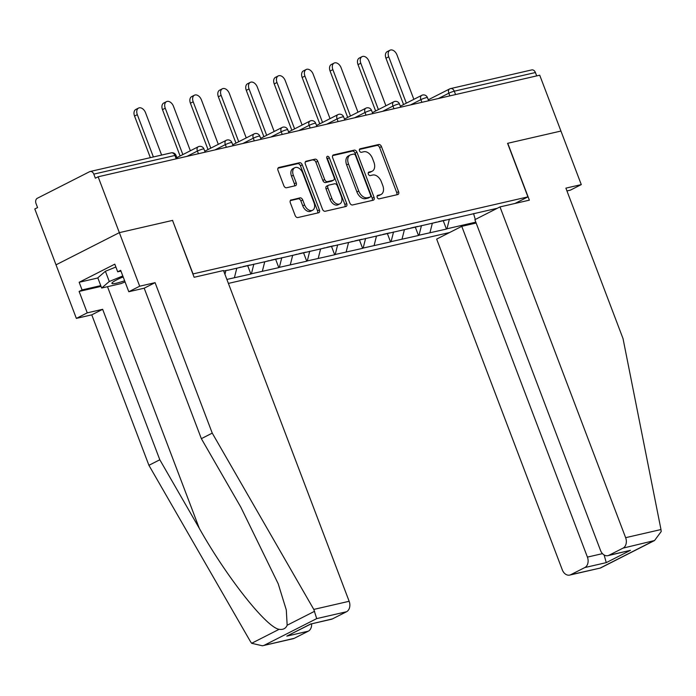 <?xml version="1.0" encoding="UTF-8"?>
<svg xmlns="http://www.w3.org/2000/svg" width="696" height="696" viewBox="0 0 696 696"><rect width="100%" height="100%" fill="white"/><g stroke="black" fill="none" stroke-linecap="round" stroke-linejoin="round"><path stroke-width="1.04" d="M377.197 197.386A1.888 1.244 63.1 0 0 379.094 198.856L397.773 194.558A2.697 1.775 63.1 0 0 398.042 194.462A2.697 1.775 63.1 0 0 398.582 191.652L381.46 146.595A2.697 1.775 63.1 0 0 378.755 144.498L360.076 148.796A1.888 1.244 63.1 0 0 359.884 148.866A1.888 1.244 63.1 0 0 359.51 150.832A1.888 1.244 63.1 0 0 361.407 152.302L363.825 151.745A8.63 5.672 63.1 0 1 372.49 158.462L373.917 162.212A8.63 5.672 63.1 0 1 372.203 171.207A8.63 5.672 63.1 0 1 371.342 171.52L368.923 172.077A1.888 1.244 63.1 0 0 368.732 172.147A1.888 1.244 63.1 0 0 368.358 174.113A1.888 1.244 63.1 0 0 370.255 175.583L372.673 175.027A8.63 5.672 63.1 0 1 381.338 181.743L382.765 185.493A8.63 5.672 63.1 0 1 381.051 194.48A8.63 5.672 63.1 0 1 380.181 194.802L377.763 195.359A1.888 1.244 63.1 0 0 377.571 195.419A1.888 1.244 63.1 0 0 377.197 197.386M291.137 199.9A2.697 1.775 63.1 0 0 290.867 200.004A2.697 1.775 63.1 0 0 290.336 202.814L295.139 215.456A2.697 1.775 63.1 0 0 297.845 217.552L318.585 212.776A2.697 1.775 63.1 0 0 318.855 212.68A2.697 1.775 63.1 0 0 319.394 209.87L302.273 164.813A2.697 1.775 63.1 0 0 299.567 162.716L278.826 167.484A2.697 1.775 63.1 0 0 278.557 167.588A2.697 1.775 63.1 0 0 278.017 170.398L283.82 185.667A2.697 1.775 63.1 0 0 286.526 187.763L295.409 185.719A2.697 1.775 63.1 0 0 295.678 185.623A2.697 1.775 63.1 0 0 296.209 182.813L293.338 175.244A7.212 4.742 63.1 0 1 294.765 167.727A7.212 4.742 63.1 0 1 302.743 173.078L314.009 202.745A7.212 4.742 63.1 0 1 312.574 210.253A7.212 4.742 63.1 0 1 304.604 204.902L302.725 199.961A2.697 1.775 63.1 0 0 300.019 197.864L290.632 200.161M172.704 220.371L119.347 232.647L98.127 176.793L539.722 75.203L560.941 131.048L507.575 143.333L527.916 196.881L193.053 273.92L172.547 220.449M349.801 202.875A2.697 1.775 63.1 0 0 352.507 204.972L373.247 200.204A2.697 1.775 63.1 0 0 373.526 200.109A2.697 1.775 63.1 0 0 374.056 197.299L356.944 152.241A2.697 1.775 63.1 0 0 354.229 150.136L333.488 154.912A2.697 1.775 63.1 0 0 333.219 155.008A2.697 1.775 63.1 0 0 332.688 157.818L349.801 202.875M345.921 206.494L325.18 211.262A2.697 1.775 63.1 0 1 322.465 209.165L305.353 164.108A2.697 1.775 63.1 0 1 305.892 161.298A2.697 1.775 63.1 0 1 306.162 161.202L315.036 159.158A2.697 1.775 63.1 0 1 317.741 161.255L324.684 179.533A2.697 1.775 63.1 0 0 327.398 181.63L333.28 180.273A2.697 1.775 63.1 0 0 333.558 180.177A2.697 1.775 63.1 0 0 334.089 177.367L326.859 158.34A1.888 1.244 63.1 0 1 327.242 156.374A1.888 1.244 63.1 0 1 329.321 157.774L346.721 203.58A2.697 1.775 63.1 0 1 346.19 206.39A2.697 1.775 63.1 0 1 345.921 206.494M228.392 283.411L449.616 232.516M527.916 196.881L514.962 203.467M227.488 270.187L223.703 271.057M227.679 270.3L497.344 208.261M475.82 222.146L446.971 228.784L449.398 219.136M443.274 220.78L446.423 229.071L446.971 228.784M446.423 229.071L419.035 235.213L421.463 225.565M415.338 227.209L418.487 235.492L419.035 235.213M418.487 235.492L391.1 241.643L393.527 231.985M387.402 233.63L390.552 241.921L391.1 241.643M390.552 241.921L363.164 248.063L365.591 238.415M359.467 240.059L362.616 248.35L363.164 248.063M362.616 248.35L335.228 254.492L337.656 244.844M331.531 246.488L334.68 254.771L335.228 254.492M334.68 254.771L307.293 260.922L309.72 251.265M303.595 252.918L306.745 261.2L307.293 260.922M306.745 261.2L279.357 267.342L281.784 257.694M275.66 259.338L278.809 267.629L279.357 267.342M278.809 267.629L251.421 273.772L253.849 264.123M247.724 265.768L250.873 274.059L251.421 273.772M250.873 274.059L226.879 279.418M224.956 274.363L225.913 270.553M234.413 277.687L236.797 268.204M262.349 271.257L264.732 261.774M290.284 264.837L292.668 255.345M318.22 258.407L320.604 248.916M346.156 251.978L348.539 242.495M374.091 245.549L376.475 236.066M402.027 239.128L404.411 229.636M429.963 232.699L432.346 223.207M536.686 75.899L535.407 72.532L454.288 91.193L455.567 94.56M428.275 99.789L449.642 88.923A4.124 2.714 63.1 0 1 450.06 88.775A4.124 3.062 77 0 1 450.59 88.583L531.709 69.922A4.124 3.062 77 0 1 535.407 72.532M475.29 219.466L473.55 213.576M101.05 286.387L79.118 291.433L87.252 312.852L76.36 318.394L56.019 264.837L119.347 232.647L172.53 220.415L194.132 277.278L223.503 270.526L349.148 601.283A8.248 6.133 77 0 1 346.512 611.749L316.697 618.613L313.792 609.418L212.245 433.121L155.086 282.654L139.687 286.204L119.347 232.647L56.019 264.837L34.8 208.983L37.567 207.582L36.018 203.502A4.124 3.062 -103 0 1 37.332 198.264L89.584 171.703A4.124 3.062 -103 0 1 90.115 171.512A4.124 3.062 -103 0 1 93.812 174.122L95.361 178.202L98.127 176.793M377.101 196.02L378.337 195.733A8.63 5.672 63.1 0 0 379.207 195.419L381.051 194.48M372.203 171.207L370.359 172.147A8.63 5.672 63.1 0 1 369.489 172.46L368.262 172.739M396.772 194.793A2.697 1.775 63.1 0 0 396.729 192.592L379.616 147.535A2.697 1.775 63.1 0 0 376.91 145.438L359.414 149.457M372.256 200.431A2.697 1.775 63.1 0 0 372.212 198.238L355.099 153.181A2.697 1.775 63.1 0 0 352.385 151.076L332.644 155.617M369.985 197.142A1.888 1.244 63.1 0 0 370.176 197.072A1.888 1.244 63.1 0 0 370.55 195.106L355.525 155.556A1.888 1.244 63.1 0 0 353.629 154.086L351.08 154.677A8.63 5.672 63.1 0 0 350.21 154.99A8.63 5.672 63.1 0 0 348.505 163.978L358.771 191.017A8.63 5.672 63.1 0 0 367.436 197.734L369.985 197.142L368.14 198.082A1.888 1.244 63.1 0 0 368.332 198.012A1.888 1.244 63.1 0 0 368.497 197.899M350.21 154.99L348.365 155.93A8.63 5.672 63.1 0 0 346.651 164.917L348.505 163.978M368.14 198.082L365.591 198.665A8.63 5.672 63.1 0 1 356.926 191.948L346.651 164.917M305.309 161.907L315.036 159.158M331.949 180.951A2.697 1.775 63.1 0 1 331.705 181.117A2.697 1.775 63.1 0 1 331.435 181.212L325.545 182.57A2.697 1.775 63.1 0 1 322.84 180.464L315.897 162.194A2.697 1.775 63.1 0 0 313.191 160.097M344.92 206.721A2.697 1.775 63.1 0 0 344.877 204.52L327.477 158.714A1.888 1.244 63.1 0 0 326.702 157.601M331.888 198.49A7.212 4.742 63.1 0 0 339.857 203.841A7.212 4.742 63.1 0 0 341.292 196.324L337.325 185.876A2.697 1.775 63.1 0 0 334.611 183.779L328.73 185.136A2.697 1.775 63.1 0 0 328.451 185.232A2.697 1.775 63.1 0 0 327.92 188.042L331.888 198.49L330.043 199.43A7.212 4.742 63.1 0 0 338.012 204.781L339.857 203.841M326.876 186.067A2.697 1.775 63.1 0 0 326.607 186.171A2.697 1.775 63.1 0 0 326.076 188.981L327.92 188.042M330.043 199.43L326.076 188.981M312.574 210.253L310.729 211.192A7.212 4.742 63.1 0 1 302.76 205.842L300.881 200.9A2.697 1.775 63.1 0 0 298.175 198.804L290.293 200.613M294.765 167.727L292.92 168.667A7.212 4.742 63.1 0 0 291.493 176.184L293.338 175.244M294.408 185.954A2.697 1.775 63.1 0 0 294.365 183.753L291.493 176.184M317.585 213.011A2.697 1.775 63.1 0 0 317.55 210.81L300.428 165.752A2.697 1.775 63.1 0 0 297.723 163.656L277.982 168.197M388.733 56.802L385.958 58.212A6.325 4.159 -116.9 0 1 387.22 51.626L389.986 50.216A6.325 4.159 63.1 0 0 388.733 56.802L406.342 103.165M413.85 99.345L396.972 54.906A6.325 4.159 63.1 0 0 389.986 50.216M438.715 221.589L445.605 220.006M436.383 222.128L432.329 223.294M385.958 58.212L403.576 104.574M360.798 63.232L358.022 64.641A6.325 4.159 -116.9 0 1 359.284 58.055L362.05 56.646A6.325 4.159 63.1 0 0 360.798 63.232L378.406 109.594M385.915 105.775L369.037 61.335A6.325 4.159 63.1 0 0 362.05 56.646M410.779 228.018L417.67 226.435M408.448 228.558L404.393 229.724M358.022 64.641L375.64 110.995M332.862 69.652L330.087 71.062A6.325 4.159 -116.9 0 1 331.348 64.484L334.115 63.075A6.325 4.159 63.1 0 0 332.862 69.652L350.471 116.014M357.979 112.204L341.101 67.764A6.325 4.159 63.1 0 0 334.115 63.075M382.844 234.448L389.734 232.864M380.512 234.978L376.458 236.153M330.087 71.062L347.704 117.424M304.926 76.082L302.16 77.491A6.325 4.159 -116.9 0 1 303.413 70.905L306.179 69.504A6.325 4.159 63.1 0 0 304.926 76.082L322.535 122.444M330.043 118.624L313.165 74.185A6.325 4.159 63.1 0 0 306.179 69.504M354.908 240.877L361.798 239.285M352.576 241.408L348.522 242.573M302.16 77.491L319.769 123.853M276.991 82.511L274.224 83.92A6.325 4.159 -116.9 0 1 275.477 77.334L278.243 75.925A6.325 4.159 63.1 0 0 276.991 82.511L294.599 128.873M302.108 125.054L285.23 80.614A6.325 4.159 63.1 0 0 278.243 75.925M326.972 247.297L333.871 245.714M324.64 247.837L320.586 249.003M274.224 83.92L291.833 130.282M249.055 88.94L246.288 90.341A6.325 4.159 -116.9 0 1 247.541 83.764L250.308 82.354A6.325 4.159 63.1 0 0 249.055 88.94L266.664 135.294M274.172 131.483L257.294 87.043A6.325 4.159 63.1 0 0 250.308 82.354M299.036 253.727L305.935 252.143M296.714 254.266L292.651 255.432M246.288 90.341L263.897 136.703M123.149 276.877A17.861 2.175 159.2 0 0 112.126 282.802A17.861 2.175 159.2 0 0 112.395 283.663A17.861 2.175 159.2 0 0 124.636 280.784M125.071 281.932L121.017 283.585L101.677 288.04L97.805 277.834L105.401 271.283L115.875 267.012M101.677 288.04L109.281 281.488L122.8 275.964M105.401 271.283L109.281 281.488M121.391 277.634A12.232 1.488 159.2 0 0 123.227 277.078M660.982 529.543L661.2 531.535L654.544 540.531L622.998 548.143A8.248 6.133 -103 0 0 625.634 537.677L660.982 529.543L623.033 338.613L565.883 188.146L581.282 184.605L560.941 131.048L507.758 143.289L529.36 200.161L499.989 206.912L625.634 537.677M581.282 184.605L570.389 190.147L566.944 190.939M476.151 223.033L461.77 226.339L436.662 239.102L562.307 569.867A8.248 6.133 -103 0 0 569.693 575.087A8.248 6.133 -103 0 0 570.746 574.705L584.779 567.571A8.248 6.133 -103 0 0 587.415 557.105L602.475 553.642M461.77 226.339L587.415 557.105M499.989 206.912L474.881 219.675L600.526 550.44A8.248 6.133 -103 0 0 607.913 555.66A8.248 6.133 -103 0 0 608.965 555.278L622.998 548.143M604.119 554.973L606.268 562.629L584.779 567.571M608.965 555.278L630.454 550.327L607.913 555.66M570.746 574.705L600.483 568.006L569.693 575.087M87.252 312.852L102.651 309.311L159.81 459.769L148.918 465.311L250.464 641.608L251.639 643.287L262.409 645.784L294.26 638.31A8.248 6.133 77 0 1 293.207 638.693L262.409 645.784M159.81 459.769L199.265 528.264C226.713 577.219 266.446 627.487 279.122 629.315C283.081 629.897 285.76 628.54 287.161 625.226L286.3 609.957L278.2 583.761L240.807 507.149L201.353 438.654L144.194 288.196L128.795 291.737L120.66 270.318L117.702 271.814L114.796 264.167L79.161 282.28L82.067 289.928L100.763 285.63M102.651 309.311L91.759 314.844L76.36 318.394M148.918 465.311L91.759 314.844M346.512 611.749L332.479 618.883A8.248 6.133 77 0 1 331.418 619.266L310.921 623.99M139.687 286.204L128.795 291.737M79.118 291.433L82.067 289.928M155.086 282.654L144.194 288.196M212.245 433.121L201.353 438.654M311.617 623.825A8.248 6.133 77 0 1 308.293 631.176L294.26 638.31M120.947 271.075L117.702 271.814M79.161 282.28L97.858 277.974M310.912 623.99L332.479 618.883M308.293 631.176L286.804 636.127L310.929 623.981M221.119 95.361L218.353 96.77A6.325 4.159 -116.9 0 1 219.605 90.184L222.372 88.784A6.325 4.159 63.1 0 0 221.119 95.361L238.728 141.723M246.236 137.912L229.358 93.473A6.325 4.159 63.1 0 0 222.372 88.784M271.101 260.156L278 258.564M268.778 260.687L264.715 261.861M218.353 96.77L235.961 143.132M193.184 101.79L190.417 103.199A6.325 4.159 -116.9 0 1 191.67 96.614L194.436 95.204A6.325 4.159 63.1 0 0 193.184 101.79L210.792 148.152M218.3 144.333L201.422 99.893A6.325 4.159 63.1 0 0 194.436 95.204M243.165 266.577L250.064 264.993M240.842 267.116L236.779 268.282M190.417 103.199L208.026 149.562M165.248 108.219L162.481 109.629A6.325 4.159 -116.9 0 1 163.734 103.043L166.501 101.633A6.325 4.159 63.1 0 0 165.248 108.219L182.857 154.582M190.365 150.762L173.487 106.323A6.325 4.159 63.1 0 0 166.501 101.633M162.481 109.629L180.09 155.982M137.312 114.649L134.546 116.049A6.325 4.159 -116.9 0 1 135.798 109.472L138.565 108.063A6.325 4.159 63.1 0 0 137.312 114.649L153.39 156.957M161.62 155.06L145.551 112.752A6.325 4.159 63.1 0 0 138.565 108.063M134.546 116.049L150.345 157.653M449.842 95.883L448.824 93.221A4.124 2.714 63.1 0 1 449.642 88.923A4.124 4.124 0 0 1 450.59 88.583A4.124 3.062 77 0 1 454.288 91.193A4.124 0.505 159.2 0 0 448.824 93.221L438.419 98.51M176.21 158.836L174.931 155.46L93.812 174.122M177.228 158.601L176.01 155.408A4.124 0.505 -20.8 0 0 174.931 155.46A4.124 3.062 -103 0 0 171.233 152.85L90.115 171.512M421.906 102.312L420.889 99.641A4.124 0.505 159.2 0 1 426.352 97.623A4.124 0.505 -20.8 0 1 427.431 97.562A4.124 4.124 0 0 0 421.706 95.352A4.124 2.714 63.1 0 0 420.889 99.641L410.483 104.939M393.971 108.733L392.962 106.07L382.548 111.36M366.035 115.162L365.026 112.5L354.612 117.789M338.099 121.591L337.09 118.929L326.676 124.219M310.164 128.012L309.155 125.35L298.741 130.639M282.228 134.441L281.219 131.779L270.805 137.069M254.292 140.87L253.283 138.208L242.869 143.498M226.357 147.3L225.347 144.629L214.934 149.927M198.421 153.72L197.412 151.058L186.998 156.348M422.124 95.204A4.124 2.714 63.1 0 0 421.706 95.352L400.339 106.21M398.416 104.043A4.124 0.505 -20.8 0 1 399.495 103.991A4.124 4.124 0 0 0 393.779 101.781A4.124 2.714 63.1 0 0 392.962 106.07A4.124 0.505 159.2 0 1 398.416 104.043M394.188 101.625A4.124 2.714 63.1 0 0 393.779 101.781L372.404 112.639M370.481 110.473A4.124 0.505 -20.8 0 1 371.56 110.42A4.124 4.124 0 0 0 365.844 108.202A4.124 2.714 63.1 0 0 365.026 112.5A4.124 0.505 159.2 0 1 370.481 110.473M366.253 108.054A4.124 2.714 63.1 0 0 365.844 108.202L344.468 119.068M342.545 116.902A4.124 0.505 -20.8 0 1 343.624 116.841A4.124 4.124 0 0 0 337.908 114.631A4.124 2.714 63.1 0 0 337.09 118.929A4.124 0.505 159.2 0 1 342.545 116.902M338.317 114.483A4.124 2.714 63.1 0 0 337.908 114.631L316.532 125.498M314.609 123.323A4.124 0.505 -20.8 0 1 315.688 123.27A4.124 4.124 0 0 0 309.972 121.061A4.124 2.714 63.1 0 0 309.155 125.35A4.124 0.505 159.2 0 1 314.609 123.323M310.381 120.913A4.124 2.714 63.1 0 0 309.972 121.061L288.596 131.918M286.674 129.752A4.124 0.505 -20.8 0 1 287.752 129.7A4.124 4.124 0 0 0 282.037 127.49A4.124 2.714 63.1 0 0 281.219 131.779A4.124 0.505 159.2 0 1 286.674 129.752M282.445 127.333A4.124 2.714 63.1 0 0 282.037 127.49L260.661 138.347M258.738 136.181A4.124 0.505 -20.8 0 1 259.817 136.12A4.124 4.124 0 0 0 254.101 133.91A4.124 2.714 63.1 0 0 253.283 138.208A4.124 0.505 159.2 0 1 258.738 136.181M254.51 133.762A4.124 2.714 63.1 0 0 254.101 133.91L232.734 144.777M230.802 142.61A4.124 0.505 -20.8 0 1 231.881 142.549A4.124 4.124 0 0 0 226.165 140.34A4.124 2.714 63.1 0 0 225.347 144.629A4.124 0.505 159.2 0 1 230.802 142.61M226.574 140.192A4.124 2.714 63.1 0 0 226.165 140.34L204.798 151.197M202.867 149.031A4.124 0.505 -20.8 0 1 203.945 148.979A4.124 4.124 0 0 0 198.23 146.769A4.124 2.714 63.1 0 0 197.412 151.058A4.124 0.505 159.2 0 1 202.867 149.031M198.638 146.612A4.124 2.714 63.1 0 0 198.23 146.769L176.862 157.627M378.337 195.733L380.181 194.802M369.489 172.46L371.342 171.52M376.91 145.438L378.755 144.498M379.616 147.535L381.46 146.595M396.729 192.592L398.582 191.652M332.984 155.173L333.488 154.912M352.385 151.076L354.229 150.136M355.099 153.181L356.944 152.241M372.212 198.238L374.056 197.299M356.926 191.948L358.771 191.017M365.591 198.665L367.436 197.734M305.648 161.463L306.162 161.202M315.897 162.194L317.741 161.255M322.84 180.464L324.684 179.533M325.545 182.57L327.398 181.63M331.435 181.212L333.28 180.273M327.477 158.714L329.321 157.774M344.877 204.52L346.721 203.58M298.175 198.804L300.019 197.864M300.881 200.9L302.725 199.961M302.76 205.842L304.604 204.902M294.365 183.753L296.209 182.813M278.313 167.745L278.826 167.484M297.723 163.656L299.567 162.716M300.428 165.752L302.273 164.813M317.55 210.81L319.394 209.87M600.57 567.84L652.813 541.279M630.454 550.327L606.268 562.629M251.639 643.287L279.122 629.315M287.161 625.226L314.644 611.262M316.697 618.613L264.445 645.175M286.804 636.127L310.99 623.825M313.792 609.418L349.148 601.283M107.497 286.7L199.265 528.264M428.649 100.755L427.431 97.562M400.713 107.184L399.495 103.991M372.778 113.613L371.56 110.42M344.842 120.034L343.624 116.841M316.906 126.463L315.688 123.27M288.97 132.893L287.752 129.7M261.035 139.322L259.817 136.12M233.099 145.742L231.881 142.549M205.163 152.172L203.945 148.979M176.01 155.408A4.124 4.124 0 0 0 171.233 152.85M368.332 198.012L370.176 197.072M331.705 181.117L333.558 180.177M326.607 186.171L328.451 185.232M600.5 567.997L654.544 540.531"/></g></svg>
